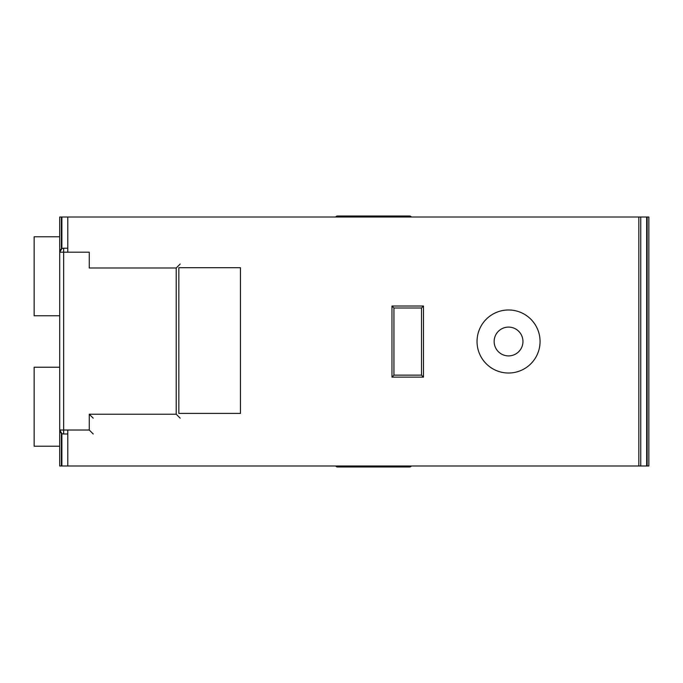<?xml version="1.0" encoding="UTF-8"?>
<svg xmlns="http://www.w3.org/2000/svg" width="683" height="683" viewBox="0 0 683 683"><rect width="100%" height="100%" fill="white"/><g stroke="black" fill="none" stroke-linecap="round" stroke-linejoin="round"><path stroke-width="1.02" d="M67.796 433.978L63.647 433.978A3.953 3.953 0 0 1 59.694 430.025L59.694 465.994L638.827 465.994L638.827 217.006L59.694 217.006L59.694 252.181A3.953 3.953 0 0 1 63.647 248.228L67.796 248.228M638.827 465.994L640.748 465.994L640.748 217.006L638.827 217.006L638.827 465.994M640.748 217.006L648.85 217.006L648.85 465.994L647.143 465.994L647.143 217.006M640.748 465.994L647.143 465.994M646.664 465.994L646.664 217.006M540.065 341.5A31.52 31.52 0 0 0 508.553 309.98A31.52 31.52 0 0 0 477.033 341.5A31.52 31.52 0 0 0 508.553 373.02A31.52 31.52 0 0 0 540.065 341.5M178.826 413.42L240.45 413.42L240.45 267.702L178.826 267.702L178.826 413.42M67.796 465.994L67.796 430.025M67.796 252.181L67.796 217.006M61.88 465.994L61.88 433.568L59.694 430.025L59.694 252.181L61.88 248.646L61.88 217.006M61.402 465.994L61.402 433.278M61.402 248.928L61.402 217.006M393.937 308.007L393.937 375.146L421.505 375.146L421.505 308.007L393.937 308.007L391.965 306.027L423.486 306.027L421.505 308.007M393.937 375.146L391.965 377.127L391.965 306.027M421.505 375.146L423.486 377.127L391.965 377.127M180.167 418.167L176.214 414.222L176.214 267.992L180.167 264.039M93.212 418.167L89.26 414.222L176.214 414.222M93.212 433.978L89.26 430.025L89.26 414.222M59.694 315.768L34.15 315.768L34.15 236.77L59.694 236.77M59.694 367.232L34.15 367.232L34.15 446.23L59.694 446.23M335.763 217.006A1.972 1.972 0 0 1 337.479 216.016A1.972 1.972 0 0 0 335.763 217.006L337.479 216.016L409.604 216.016A1.972 1.972 0 0 1 411.311 217.006L409.604 216.178A1.972 1.818 0 0 1 411.26 217.006M335.814 217.006A1.972 1.818 0 0 1 337.479 216.178L337.479 217.006M411.26 465.994A1.972 1.818 180 0 1 409.604 466.822L411.311 465.994A1.972 1.972 0 0 1 409.604 466.984L337.479 466.984L335.763 465.994A1.972 1.972 0 0 0 337.479 466.984A1.972 1.972 0 0 1 335.763 465.994M337.479 465.994L337.479 466.822A1.972 1.818 180 0 1 335.814 465.994M522.956 341.5A14.403 14.403 0 0 0 508.553 327.097A14.403 14.403 0 0 0 494.142 341.5A14.403 14.403 0 0 0 508.553 355.903A14.403 14.403 0 0 0 522.956 341.5M423.486 306.027L423.486 377.127M176.214 267.992L89.26 267.992L89.26 252.181L63.647 252.181L63.647 430.025L89.26 430.025M63.647 433.978L63.647 430.025L59.694 430.025M59.694 252.181L63.647 252.181L63.647 248.228M409.604 217.006L409.604 216.178L337.479 216.016M337.479 466.984L409.604 466.822L409.604 465.994"/></g></svg>
